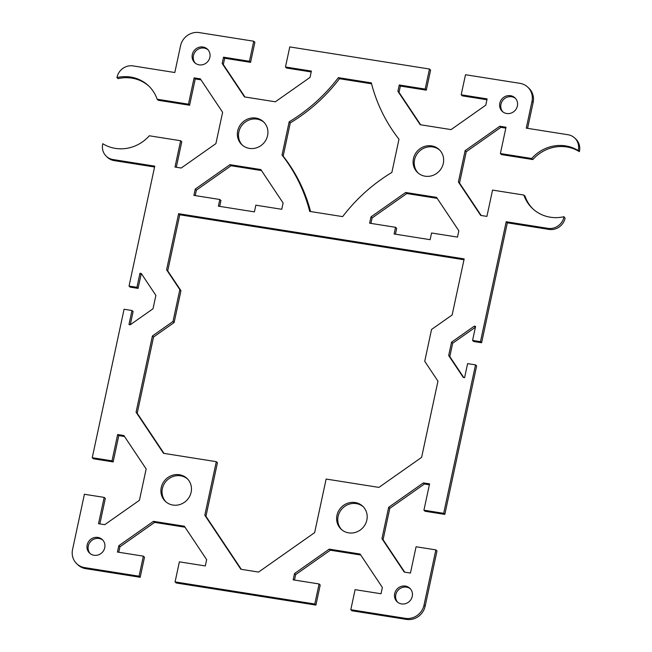 <?xml version="1.0" encoding="UTF-8"?>
<svg xmlns="http://www.w3.org/2000/svg" width="652" height="652" viewBox="0 0 652 652"><rect width="100%" height="100%" fill="white"/><g stroke="black" fill="none" stroke-linecap="round" stroke-linejoin="round"><path stroke-width="0.98" d="M200.987 79.854L195.241 78.941L189.602 105.249L158.281 100.294L157.148 99.226A37.091 34.939 -46.7 0 0 148.469 85.722A37.091 34.939 -46.7 0 0 116.961 77.58L117.042 77.205A13.912 13.105 133.3 0 1 133.089 65.917L174.817 72.519L180.555 45.77A16.227 15.289 133.3 0 1 199.276 32.6L253.75 41.223L254.883 42.282L250.58 62.347L224.663 58.248L223.31 64.548L244.948 96.985M311.208 71.94L286.603 68.044L285.47 66.985L311.395 71.084L310.042 77.384L275.348 101.793L244.476 96.912L222.177 63.489L223.53 57.18L249.447 61.28L253.75 41.223M533.116 209.08A37.091 34.939 133.3 0 1 524.999 196.113L523.866 195.054L492.545 190.091L486.905 216.399L480.695 215.413L458.397 181.989L465.112 150.661L499.807 126.252L506.017 127.23L500.386 153.538L531.706 158.493A37.091 34.939 -46.7 0 1 578.234 150.571L578.316 150.196A13.912 13.105 133.3 0 0 574.665 137.98A13.912 13.105 133.3 0 0 567.998 134.736L526.27 128.134L531.999 101.386A16.227 15.289 133.3 0 0 527.745 87.132A16.227 15.289 133.3 0 0 519.97 83.342L465.495 74.727L461.192 94.784L487.117 98.892L485.764 105.192L451.07 129.601L420.198 124.711L397.899 91.288L399.252 84.988L425.169 89.088L429.472 69.022L430.605 70.09L426.302 90.155L400.385 86.056L399.032 92.356L420.67 124.793M486.93 99.748L462.325 95.852L461.192 94.784M527.582 128.338L533.132 102.445A16.227 15.289 -46.7 0 0 528.878 88.199L527.745 87.132M531.706 158.493L532.839 159.561A37.091 34.939 133.3 0 1 579.367 151.639L579.449 151.264A13.912 13.105 -46.7 0 0 575.798 139.047L574.665 137.98M532.839 159.561L501.51 154.605L500.386 153.538M505.838 128.094L500.94 127.319L466.245 151.72L459.53 183.057L481.168 215.486M565.113 218.135L563.98 217.067A13.912 13.105 133.3 0 1 547.933 228.355L506.196 221.753L480.483 341.681L481.616 342.748L507.329 222.821L549.066 229.422A13.912 13.105 -46.7 0 0 565.113 218.135L563.98 217.067M481.616 342.748L473.711 341.493L472.578 340.434L480.483 341.681M319.081 583.956L320.213 585.015L315.918 605.08L314.786 604.013L319.081 583.956L293.164 579.848L294.517 573.548L329.211 549.139L360.083 554.029L382.374 587.452L381.029 593.752L355.104 589.652L350.809 609.718L351.941 610.777L406.416 619.4A16.227 15.289 -46.7 0 0 425.137 606.23L436.987 550.948L435.854 549.88L416.082 546.751L410.442 573.059L404.232 572.073L381.942 538.65L388.657 507.313L423.352 482.912L429.562 483.89L423.922 510.198L443.686 513.32L444.819 514.387L476.653 365.927L475.52 364.867L467.606 363.612L464.599 377.655L463.279 377.451L448.674 355.544L451.543 342.17L474.273 326.179L475.406 327.247L452.675 343.237L449.807 356.611L463.751 377.524M444.819 514.387L425.055 511.258L423.922 510.198M429.375 484.746L424.476 483.971L389.79 508.381L383.074 539.717L404.705 572.146M360.743 555.015L330.344 550.207L295.649 574.616L294.484 580.06M143.358 556.148L144.491 557.216L140.188 577.273L139.055 576.205L143.358 556.148L117.441 552.048L118.794 545.74L153.481 521.331L184.361 526.221L206.651 559.644L205.298 565.944L179.381 561.845L175.078 581.91L176.211 582.978L315.918 605.08M185.021 527.207L154.614 522.399L119.927 546.808L118.754 552.252M139.055 576.205L84.581 567.59A16.227 15.289 133.3 0 1 76.806 563.801L77.938 564.868A16.227 15.289 -46.7 0 0 85.714 568.658L140.188 577.273M124.524 436.514L118.786 435.601L113.146 461.909L93.375 458.78L92.242 457.712L112.014 460.842L117.653 434.534L123.864 435.52L146.154 468.943L139.438 500.28L104.744 524.681L98.534 523.703L104.173 497.394L105.306 498.462L99.854 523.906M131.973 310.507L133.106 311.566L130.286 324.753L128.966 324.549L131.973 310.507L124.067 309.252L92.242 457.712M141.94 274.476L141.093 274.345L138.077 288.388L130.172 287.133L129.039 286.073L154.752 166.146L113.016 159.536A13.912 13.105 133.3 0 1 106.349 156.293A13.912 13.105 133.3 0 1 102.706 144.076L102.78 143.709A37.091 34.939 -46.7 0 0 149.308 135.779L180.637 140.742L174.997 167.042L181.207 168.029L215.902 143.619L222.617 112.283L200.327 78.859L194.109 77.881L188.469 104.181L157.148 99.226M106.349 156.293L107.482 157.36A13.912 13.105 -46.7 0 0 114.149 160.604L154.565 167.002M180.637 140.742L181.769 141.802L176.309 167.254M116.961 77.58L118.093 78.647A37.091 34.939 133.3 0 1 149.031 86.26M515.496 98.403A9.275 8.737 -46.7 0 0 503.377 99.674A9.275 8.737 -46.7 0 0 502.839 111.851M410.369 588.805A9.275 8.737 -46.7 0 0 398.242 590.076A9.275 8.737 -46.7 0 0 397.704 602.261M439.725 150.107A15.762 14.849 -46.7 0 0 418.69 151.932A15.762 14.849 -46.7 0 0 418.144 173.033M363.262 506.767A15.762 14.849 -46.7 0 0 342.227 508.584A15.762 14.849 -46.7 0 0 341.689 529.693M261.485 170.555L231.077 165.738L196.382 190.148L195.217 195.592M219.822 199.488L193.905 195.388L195.25 189.08L229.944 164.671L260.816 169.561L283.115 202.984L281.762 209.292L255.845 205.184L254.41 211.876L218.387 206.171L219.822 199.488L220.955 200.555L219.7 206.382M463.988 259.749L179.748 214.777L167.727 270.857L180.963 290.694L174.133 322.536L153.546 337.027L137.205 413.238L163.994 453.393M216.301 461.673L163.522 453.319L136.072 412.17L152.413 335.959L173 321.469L179.83 289.627L166.594 269.789L178.615 213.709L464.167 258.893L452.146 314.973L431.551 329.464L424.729 361.306L437.957 381.143L421.624 457.354L378.91 487.403L326.13 479.049L314.647 532.611L258.559 572.073L240.857 569.269L204.818 515.235L216.301 461.673L217.434 462.733L205.95 516.303L241.33 569.343M371.558 83.798L339.496 78.721A166.904 157.238 133.3 0 1 290.287 122.894L283.164 156.138A166.904 157.238 133.3 0 1 310.588 211.541M187.54 478.967A15.762 14.849 -46.7 0 0 162.381 488.592A15.762 14.849 -46.7 0 0 165.967 501.893M264.003 122.307A15.762 14.849 -46.7 0 0 238.844 131.94A15.762 14.849 -46.7 0 0 242.422 145.233M102.853 540.149A9.275 8.737 -46.7 0 0 88.297 546.017A9.275 8.737 -46.7 0 0 90.188 553.597M207.98 49.739A9.275 8.737 -46.7 0 0 193.432 55.607A9.275 8.737 -46.7 0 0 195.323 63.195M395.544 227.295L369.627 223.188L370.98 216.888L405.666 192.479L436.547 197.369L458.837 230.792L457.484 237.092L431.567 232.992L430.133 239.683L394.11 233.978L395.544 227.295L396.677 228.355L395.43 234.19M437.207 198.355L406.799 193.546L372.113 217.955L370.939 223.4M76.806 563.801A16.227 15.289 133.3 0 1 72.551 549.554L84.401 494.273L104.173 497.394M129.039 286.073L136.944 287.32L139.96 273.278L141.272 273.49L155.885 295.389L153.016 308.763L130.286 324.753M314.786 604.013L175.078 581.91M435.854 549.88L424.004 605.162A16.227 15.289 133.3 0 1 405.283 618.332L350.809 609.718M475.52 364.867L443.686 513.32M474.273 326.179L475.593 326.383L472.578 340.434M523.866 195.054A37.091 34.939 -46.7 0 0 532.545 208.558A37.091 34.939 -46.7 0 0 564.062 216.692M285.47 66.985L289.773 46.92L429.472 69.022M499.815 103.203A9.275 8.737 133.3 0 1 506.066 96.105A9.275 8.737 133.3 0 1 514.958 97.841A9.275 8.737 133.3 0 1 517.386 105.983A9.275 8.737 133.3 0 1 511.135 113.081A9.275 8.737 133.3 0 1 502.244 111.345A9.275 8.737 133.3 0 1 499.815 103.203M394.68 593.613A9.275 8.737 133.3 0 1 400.931 586.507A9.275 8.737 133.3 0 1 409.823 588.251A9.275 8.737 133.3 0 1 412.251 596.393A9.275 8.737 133.3 0 1 406 603.491A9.275 8.737 133.3 0 1 397.117 601.755A9.275 8.737 133.3 0 1 394.68 593.613M413.433 158.68A15.762 14.849 133.3 0 1 424.061 146.602A15.762 14.849 133.3 0 1 439.171 149.561A15.762 14.849 133.3 0 1 443.303 163.407A15.762 14.849 133.3 0 1 432.683 175.478A15.762 14.849 133.3 0 1 417.565 172.519A15.762 14.849 133.3 0 1 413.433 158.68M336.97 515.333A15.762 14.849 133.3 0 1 347.597 503.262A15.762 14.849 133.3 0 1 362.716 506.221A15.762 14.849 133.3 0 1 366.848 520.06A15.762 14.849 133.3 0 1 356.22 532.138A15.762 14.849 133.3 0 1 341.102 529.179A15.762 14.849 133.3 0 1 336.97 515.333M342.65 216.619L309.692 211.403A166.904 157.238 -46.7 0 0 282.031 155.07L289.162 121.826A166.904 157.238 -46.7 0 0 338.364 77.653L371.322 82.869A166.904 157.238 -46.7 0 0 398.983 139.202L391.86 172.446A166.904 157.238 -46.7 0 0 342.65 216.619M191.126 492.26A15.762 14.849 133.3 0 1 180.498 504.33A15.762 14.849 133.3 0 1 165.38 501.372A15.762 14.849 133.3 0 1 165.372 479.717A15.762 14.849 133.3 0 1 186.994 478.413A15.762 14.849 133.3 0 1 191.126 492.26M267.581 135.6A15.762 14.849 133.3 0 1 256.953 147.67A15.762 14.849 133.3 0 1 241.843 144.711A15.762 14.849 133.3 0 1 241.835 123.057A15.762 14.849 133.3 0 1 263.449 121.753A15.762 14.849 133.3 0 1 267.581 135.6M104.736 547.729A9.275 8.737 133.3 0 1 98.485 554.836A9.275 8.737 133.3 0 1 89.593 553.092A9.275 8.737 133.3 0 1 89.593 540.353A9.275 8.737 133.3 0 1 102.307 539.587A9.275 8.737 133.3 0 1 104.736 547.729M209.871 57.327A9.275 8.737 133.3 0 1 203.62 64.426A9.275 8.737 133.3 0 1 194.728 62.682A9.275 8.737 133.3 0 1 194.728 49.943A9.275 8.737 133.3 0 1 207.442 49.185A9.275 8.737 133.3 0 1 209.871 57.327M372.113 217.955L370.98 216.888M406.799 193.546L405.666 192.479M449.807 356.611L448.674 355.544M452.675 343.237L451.543 342.17M399.032 92.356L397.899 91.288M400.385 86.056L399.252 84.988M426.302 90.155L425.169 89.088M330.344 550.207L329.211 549.139M295.649 574.616L294.517 573.548M578.234 150.571L579.367 151.639M459.53 183.057L458.397 181.989M466.245 151.72L465.112 150.661M500.94 127.319L499.807 126.252M383.074 539.717L381.942 538.65M389.79 508.381L388.657 507.313M424.476 483.971L423.352 482.912M339.496 78.721L338.364 77.653M283.164 156.138L282.031 155.07M290.287 122.894L289.162 121.826M153.546 337.027L152.413 335.959M174.133 322.536L173 321.469M180.963 290.694L179.83 289.627M167.727 270.857L166.594 269.789M179.748 214.777L178.615 213.709M205.95 516.303L204.818 515.235M137.205 413.238L136.072 412.17M231.077 165.738L229.944 164.671M196.382 190.148L195.25 189.08M138.077 288.388L136.944 287.32M141.093 274.345L139.96 273.278M223.31 64.548L222.177 63.489M224.663 58.248L223.53 57.18M250.58 62.347L249.447 61.28M119.927 546.808L118.794 545.74M154.614 522.399L153.481 521.331M189.602 105.249L188.469 104.181M195.241 78.941L194.109 77.881M113.146 461.909L112.014 460.842M118.786 435.601L117.653 434.534M506.196 221.753L507.329 222.821M85.714 568.658L84.581 567.59M531.999 101.386L533.132 102.445M425.137 606.23L424.004 605.162M405.283 618.332L406.416 619.4M113.016 159.536L114.149 160.604M547.933 228.355L549.066 229.422M578.316 150.196L579.449 151.264"/></g></svg>
